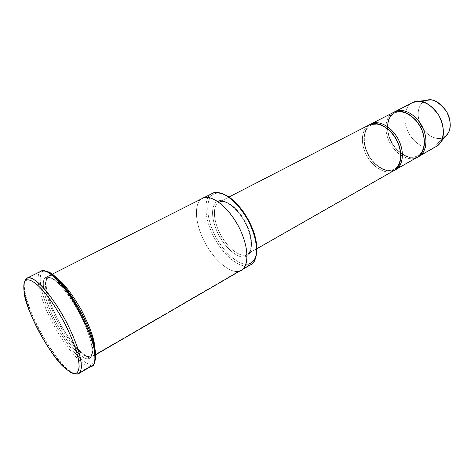 <?xml version="1.0" encoding="UTF-8"?>
<svg xmlns="http://www.w3.org/2000/svg" width="474" height="474" viewBox="0 0 474 474"><rect width="100%" height="100%" fill="white"/><g stroke="black" fill="none" stroke-linecap="round" stroke-linejoin="round"><path stroke-width="0.36" stroke-dasharray="2.37 1.78" d="M388.816 129.829C380.658 124.182 374.81 122.636 371.266 125.183L370.745 125.438C365.833 127.02 360.163 138.598 367.711 154.151C375.876 169.307 388.36 172.056 392.656 169.769L392.371 171.28L245.71 254.888C241.953 256.807 229.843 251.907 220.132 233.86C210.93 215.469 214.609 203.293 218.988 202.155L228.901 197.077L218.988 202.155C214.609 203.293 210.93 215.469 220.132 233.86C229.843 251.907 241.953 256.807 245.71 254.888L245.271 256.677C241.319 258.774 228.178 253.175 218.105 233.759C208.69 214.082 213.164 202.161 217.756 201.29L219.421 201.954C222.762 199.708 234.156 202.777 244.744 220.677C254.941 239.275 251.777 253.039 247.227 254.26L392.371 171.28L392.656 169.769L394.35 168.999C398.788 167.381 400.85 161.533 400.536 151.455M90.901 364.073C92.602 364.145 93.959 363.025 94.972 360.72C93.959 363.025 92.602 364.145 90.901 364.073C86.813 365.697 70.401 352.899 53.669 321.212C37.523 289.336 38.524 272.147 43.312 271.774L41.22 271.098L43.312 271.774L46.671 271.596L43.312 271.774C38.524 272.147 37.523 289.336 53.669 321.212C70.401 352.899 86.813 365.697 90.901 364.073L90.273 366.195L90.901 364.073M212.151 193.505C206.231 195.021 201.154 211.268 213.49 236.33C226.536 260.99 243.186 268.171 248.406 265.653L239.05 271.081C233.901 273.628 217.003 265.926 203.897 240.673C191.591 215.113 196.923 199.471 202.777 198.239L202.777 198.239C196.923 199.471 191.591 215.113 203.903 240.673C217.003 265.926 233.901 273.628 239.05 271.081C233.919 273.551 217.382 266.175 204.229 241.325C191.78 216.091 196.627 199.856 202.463 198.393C196.621 199.856 191.78 216.091 204.229 241.325C217.382 266.175 233.919 273.551 239.056 271.081L90.771 357.147C93.378 357.532 94.77 354.671 94.954 348.562C94.954 353.32 94.101 356.015 92.406 356.661L90.771 357.147L88.757 356.572C85.326 358.006 71.621 347.667 57.277 320.845C43.365 293.767 43.904 278.487 47.987 278.025L47.987 278.025C43.904 278.487 43.365 293.767 57.277 320.845C71.621 347.667 85.326 358.006 88.757 356.572L88.123 358.688C84.573 360.216 70.063 349.024 55.191 320.862C40.853 292.541 41.872 277.474 46.132 277.249L48.218 277.918L46.132 277.249C47.779 276.372 50.795 277.462 55.18 280.525C61.466 285.484 71.663 298.359 80.45 315.091C86.706 327.967 90.51 338.43 91.855 346.488C92.999 355.755 90.682 358.451 88.123 358.688L88.757 356.572L90.303 356.11C94.658 355.737 94.184 337.565 78.696 309.409C63.024 282.202 50.89 275.607 48.218 277.918L48.887 275.862C44.592 276.105 43.49 291.184 57.787 319.464C72.629 347.572 87.192 358.7 90.771 357.147L239.056 271.081L241.355 270.156L239.05 271.081L248.406 265.653L248.838 263.858C252.405 263.562 254.994 259.953 256.618 253.027M225.144 194.956C220.096 192.948 216.428 192.634 214.147 194.026L212.476 193.351L214.147 194.026C216.428 192.634 220.096 192.948 225.144 194.956M412.386 102.692C407.107 104.458 400.649 116.462 408.179 132.163C416.379 147.438 429.622 149.867 434.285 147.384L442.627 137.827L434.285 147.384L417.173 157.143L415.994 156.503L417.173 157.143C412.629 159.448 400.127 157.232 391.595 142.473C383.549 127.216 388.852 114.311 394.084 112.137C388.852 114.311 383.549 127.216 391.595 142.473C400.127 157.232 412.629 159.448 417.173 157.143L436.145 146.525M442.627 137.827L445.969 135.789L442.627 137.827C438.723 140.014 427.258 137.898 420.634 124.852C414.703 111.508 420.74 102.111 425.125 100.891L412.925 102.431L425.125 100.891L426.748 100.322L425.125 100.891C420.74 102.111 414.703 111.508 420.634 124.852C427.258 137.898 438.723 140.014 442.627 137.827M393.296 112.51C388.076 114.228 381.837 126.28 389.527 142.247C397.876 157.801 411.065 160.443 415.657 158.002L397.39 168.418L415.657 158.002L415.923 156.538L417.647 155.745C422.921 153.813 424.9 146.91 423.596 135.031C424.9 146.91 422.921 153.813 417.647 155.745L415.923 156.538L415.657 158.002C411.1 160.348 398.385 157.99 389.895 142.958C381.949 127.453 387.548 114.809 392.78 112.788M415.165 119.478C405.975 112.012 399.286 109.82 395.097 112.895L393.823 112.255L395.097 112.895L394.564 113.156C389.575 114.803 383.626 126.327 390.979 141.56C398.966 156.39 411.539 158.873 415.923 156.538C411.539 158.873 398.966 156.39 390.979 141.56C383.626 126.327 389.575 114.803 394.564 113.156L395.097 112.895L395.375 111.455L395.097 112.895C399.286 109.82 405.975 112.012 415.165 119.478M415.994 156.503L415.994 156.503C408.132 159.418 396.62 152.261 391.133 141.015C385.534 129.811 387.116 116.906 394.564 113.156L395.079 112.907C402.414 109.411 414.282 115.792 420.266 127.281C426.345 138.728 424.781 151.887 417.647 155.745L415.994 156.503M371.266 125.183L369.939 124.538L371.266 125.183L371.569 123.702L371.266 125.183C375.212 122.73 387.128 124.087 396.134 138.888C404.63 154.346 399.422 167.239 394.35 168.999L392.656 169.769C388.36 172.056 375.876 169.307 367.711 154.151C360.163 138.598 365.833 127.02 370.745 125.438L371.266 125.183M369.424 124.786C364.287 126.44 358.344 138.538 366.236 154.844C374.774 170.741 387.862 173.668 392.371 171.28C387.827 173.768 374.241 170.516 365.863 154.086C358.255 137.33 364.826 125.9 369.939 124.538M370.253 124.401C365.116 126.552 360.169 139.581 368.422 155.122C377.132 170.166 389.504 172.619 393.959 170.373L392.656 169.769L393.959 170.373L395.802 169.325L393.959 170.373C389.504 172.619 377.132 170.166 368.422 155.122C360.169 139.581 365.116 126.552 370.253 124.401M40.977 271.217C36.16 271.91 35.775 290.414 52.436 322.835C69.595 354.967 86.061 367.741 90.273 366.195L76.877 374.057L90.273 366.195L92.3 365.632M248.838 263.858C243.784 266.394 227.307 259.189 214.74 234.938C202.955 210.373 208.394 195.247 214.147 194.026C208.394 195.247 202.955 210.373 214.74 234.938C227.307 259.189 243.784 266.394 248.838 263.858L248.406 265.653L250.74 264.705M52.057 274.262L48.887 275.862C50.303 274.926 52.958 275.726 56.85 278.25C52.958 275.726 50.303 274.926 48.887 275.862L52.057 274.262L48.668 275.963L48.218 277.918C50.89 275.607 63.024 282.202 78.696 309.409C94.184 337.565 94.658 355.737 90.303 356.11L88.757 356.572L90.771 357.147C87.192 358.628 72.966 347.898 58.166 320.187C43.821 292.215 44.438 276.449 48.668 275.963M392.371 171.28L394.172 170.456M415.657 158.002L417.493 157.161M395.76 169.55L394.949 169.97M217.756 201.29C213.164 202.161 208.69 214.082 218.105 233.759C228.178 253.175 241.319 258.774 245.271 256.677C250.035 256.523 255.865 245.277 245.899 224.024C234.974 203.079 221.251 198.523 217.756 201.29C221.251 198.523 234.974 203.079 245.899 224.024C255.865 245.277 250.035 256.523 245.271 256.677L245.71 254.888L247.227 254.26C251.777 253.039 254.941 239.275 244.744 220.677C234.156 202.777 222.762 199.708 219.421 201.954L217.756 201.29M74.033 373.441C67.521 371.871 56.803 358.907 41.878 334.549C28.15 309.901 22.705 288.085 24.583 282.196C24.138 284.151 24.204 287.084 24.778 290.983C26.029 309.427 53.894 359.452 66.775 368.476C69.773 371.118 72.196 372.771 74.033 373.441M88.123 358.688C90.214 358.705 91.583 356.632 92.229 352.472C92.637 346.073 88.899 331.883 80.45 315.091C73.529 302.341 66.864 292.464 60.447 285.466C52.744 277.586 48.389 276.378 46.132 277.249C41.872 277.474 40.853 292.541 55.191 320.862C70.063 349.024 84.573 360.216 88.123 358.688M434.285 147.384C429.586 149.968 415.846 147.236 407.818 131.434C400.601 115.283 407.67 103.913 412.925 102.431M248.406 265.653C243.203 268.1 226.904 261.221 213.815 236.964C201.355 212.239 205.941 195.436 211.837 193.676M90.273 366.195C86.061 367.824 69.204 354.588 51.998 321.994C35.384 289.217 36.326 271.495 41.22 271.098M228.883 197.066L219.379 201.971C225.251 199.175 237.45 208.222 244.916 222.401C252.488 236.532 252.986 251.309 247.227 254.26L256.89 248.743M394.35 168.999C401.312 165.254 402.639 151.941 396.406 140.221C390.274 128.46 378.4 121.794 371.243 125.195L370.745 125.438C363.475 129.088 362.142 142.123 367.883 153.576C373.518 165.071 385.042 172.53 392.733 169.733L394.35 168.999M90.303 356.11C94.859 354.161 90.635 333.714 78.986 312.283C67.527 290.769 52.537 275.56 48.17 277.942L47.987 278.025C43.264 280.116 47.477 299.941 58.024 319.944C68.315 339.994 83.163 356.78 89.035 356.442L90.303 356.11M95.677 354.759L92.406 356.661M65.039 368.073L66.775 368.476M24.168 292.659L24.778 290.983"/><path stroke-width="0.71" d="M26.52 280.164C28.244 279.174 31.533 280.46 36.38 284.021C40.065 287.262 44.42 292.114 49.438 298.579C54.759 306.068 59.979 314.558 65.104 324.05C72.303 338.418 76.948 351.394 78.577 360.044C80.088 370.514 77.612 373.376 74.821 373.488L76.877 374.057C79.253 374.211 80.758 371.912 81.398 367.166C81.374 363.12 80.367 357.479 78.376 350.25C75.644 342.044 71.852 333.021 67.006 323.161C59.185 308.432 50.499 295.758 43.46 287.86C34.549 278.481 29.672 277.053 27.219 278.072L26.52 280.164C21.964 280.395 21.555 297.488 37.95 329.685C54.895 361.715 70.958 374.97 74.821 373.488C77.108 373.636 78.554 371.397 79.146 366.781C79.111 362.841 78.115 357.366 76.166 350.339C73.5 342.376 69.814 333.613 65.104 324.05C57.514 309.747 49.089 297.435 42.269 289.75C33.624 280.614 28.896 279.198 26.52 280.164L27.219 278.072C30.123 275.281 44.147 283.144 63.398 316.466C73.517 334.739 79.97 352.774 81.149 362.409C81.569 368.867 80.793 372.582 78.814 373.548L76.877 374.057L74.821 373.488C72.913 373.808 69.654 372.007 65.039 368.073C52.555 359.31 25.4 310.553 24.168 292.659C23.285 284.726 24.067 280.561 26.52 280.164M94.972 360.72C96.009 358.391 95.932 353.965 94.735 347.436C92.069 329.223 70.235 289.81 57.674 279.044C52.762 274.422 49.095 271.94 46.671 271.596C52.916 271.756 63.777 284.204 79.259 308.953C93.419 334.395 97.697 355.915 94.972 360.72M78.814 373.548L92.3 365.632C94.824 364.062 96.406 358.646 93.467 345.913C90.587 335.136 85.361 322.735 77.801 308.704C58.693 275.761 44.319 268.225 41.22 271.098C43.258 269.143 48.17 271.632 55.962 278.57C68.878 289.667 91.435 330.378 94.202 349.131C95.831 361.668 94.522 367.356 90.273 366.195M256.618 253.027C257.495 247.784 256.517 240.751 253.691 231.922C250.71 223.497 246.557 215.83 241.23 208.933C235.228 201.616 229.866 196.959 225.144 194.956C234.529 198.274 251.119 218.804 255.45 237.912C259.521 256.369 253.418 262.904 248.838 263.858M241.485 270.079L250.74 264.705C256.979 263.029 261.103 243.826 246.918 218.39C232.242 193.984 216.92 190.228 212.476 193.351C216.582 191.146 227.111 192.047 240.49 208.785C246.018 215.937 250.325 223.882 253.412 232.621C261.05 255.936 253.596 264.978 248.406 265.653M419.01 156.296L436.145 146.525C441.614 144.546 447.551 131.138 438.971 115.615C429.847 100.778 417.215 99.789 412.925 102.431L395.375 111.455C399.606 108.842 412.173 109.992 421.439 125.1C430.161 140.902 424.42 154.37 419.01 156.296L418.234 156.698C423.608 155.229 430.356 142.715 422.02 126.155C412.931 110.211 399.641 108.694 395.375 111.455L412.925 102.431L418.655 101.282C425.142 100.932 431.927 105.726 439.001 115.656C444.233 127.133 444.813 135.925 440.743 142.04C438.693 144.943 436.536 146.727 434.285 147.384M445.969 135.789L448.007 133.348C451.396 128.27 450.952 121.048 446.68 111.668C440.891 103.557 435.298 99.653 429.906 99.943L426.748 100.322C432.146 98.082 438.728 101.756 446.49 111.343C452.723 122.008 450.01 132.904 445.969 135.789M423.596 135.031C422.067 129.058 419.259 123.874 415.165 119.478C419.259 123.874 422.067 129.058 423.596 135.031M392.78 112.788L393.823 112.255C398.13 109.275 412.457 111.396 421.22 128.495C428.911 146.016 420.918 157.084 415.657 158.002M400.536 151.455C399.007 142.769 395.103 135.558 388.816 129.829M256.89 248.743L394.172 170.456C399.493 168.62 404.92 155.069 395.986 138.864C386.529 123.358 374.069 121.96 369.939 124.538C374.146 121.593 388.372 123.987 397.36 141.483C405.288 159.382 397.562 170.444 392.371 171.28M394.949 169.97C400.24 168.614 406.775 156.13 398.255 139.143C388.976 122.754 375.74 120.965 371.569 123.702L370.253 124.401L371.569 123.702C375.698 121.125 388.17 122.505 397.615 137.987C406.538 154.163 401.087 167.707 395.76 169.55L417.493 157.161C422.897 155.241 428.62 141.767 419.881 125.942C410.608 110.809 398.041 109.642 393.823 112.255L371.047 123.951M211.837 193.676L202.599 198.328M202.777 198.239C207.144 194.536 225.002 200.461 239.589 228.355C252.861 256.653 245.218 271.098 239.056 271.081C245.218 271.098 252.861 256.653 239.589 228.355C225.002 200.461 207.144 194.536 202.777 198.239C207.138 195.152 222.33 199.068 237.101 223.692C251.398 249.348 247.505 268.551 241.355 270.156C247.505 268.551 251.398 249.348 237.101 223.692C222.33 199.068 207.138 195.152 202.777 198.239L52.051 274.256M56.85 278.25C63.232 282.463 71.29 292.831 81.018 309.344C90.048 326.817 94.693 339.888 94.954 348.562C94.693 339.888 90.048 326.817 81.018 309.344C71.29 292.831 63.232 282.463 56.85 278.25M369.939 124.538L228.883 197.066M395.802 169.325L397.39 168.418L395.802 169.325M24.583 282.196C25.104 279.956 25.946 278.605 27.101 278.125L27.219 278.072C26.005 278.511 25.122 279.885 24.583 282.196M412.925 102.431L394.848 111.71M94.735 347.436L94.202 349.131M57.674 279.044L55.962 278.57M253.691 231.922L253.412 232.621M241.23 208.933L240.49 208.785M448.007 133.348L440.743 142.04M429.906 99.943L418.655 101.282M241.355 270.156L95.677 354.759M41.096 271.158L27.101 278.125"/></g></svg>
